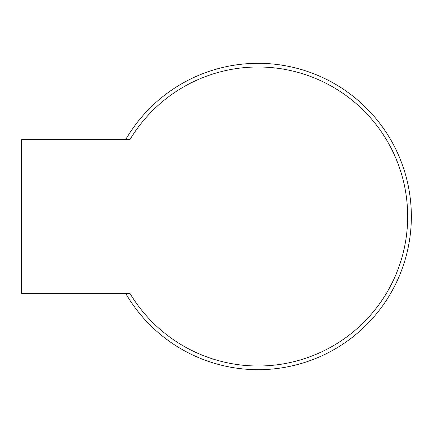 <?xml version="1.0" encoding="UTF-8"?>
<svg xmlns="http://www.w3.org/2000/svg" width="433" height="433" viewBox="0 0 433 433"><rect width="100%" height="100%" fill="white"/><g stroke="black" fill="none" stroke-linecap="round" stroke-linejoin="round"><path stroke-width="0.65" d="M21.65 139.599L129.949 139.599A149.509 149.509 0 0 1 354.903 102.507A149.509 149.509 0 0 1 354.903 330.493A149.509 149.509 0 0 1 129.949 293.401L21.65 293.401L21.65 139.599M125.684 293.401A153.185 153.185 0 0 0 390.918 292.941A153.185 153.185 0 0 0 258.165 63.315A153.185 153.185 0 0 0 125.684 139.599A153.185 153.185 0 0 1 258.165 63.315A153.185 153.185 0 0 0 125.684 139.599A153.185 153.185 0 0 1 411.35 216.5A153.185 153.185 0 0 0 258.165 63.315A153.185 153.185 0 0 1 390.918 292.941A153.185 153.185 0 0 1 125.684 293.401"/></g></svg>
